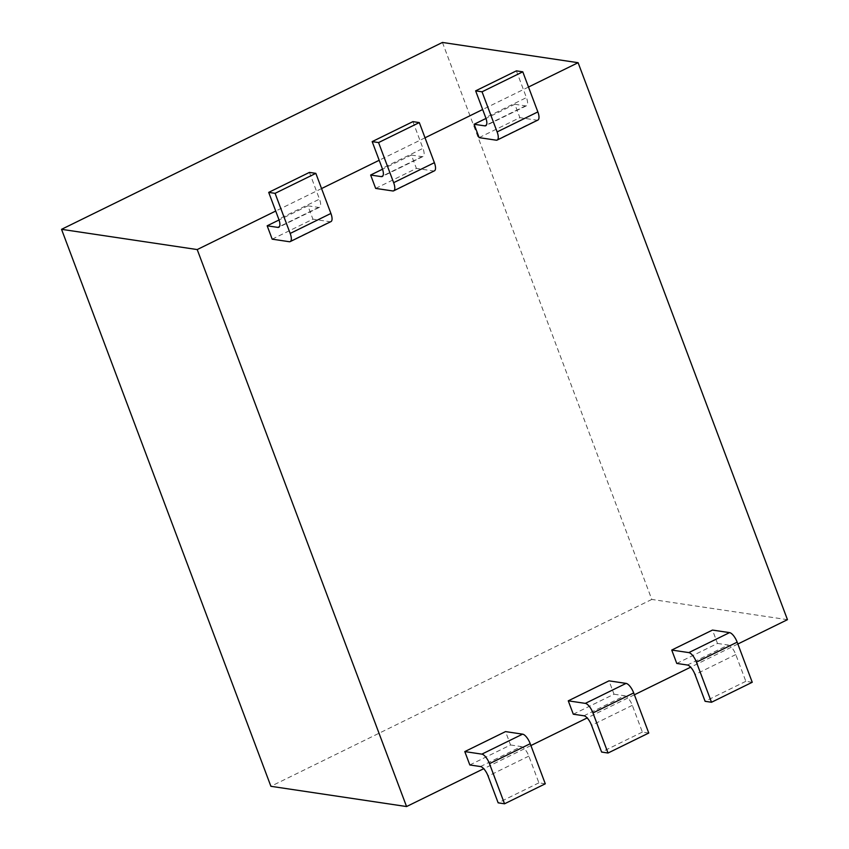 <?xml version="1.0" encoding="UTF-8"?>
<svg xmlns="http://www.w3.org/2000/svg" width="849" height="849" viewBox="0 0 849 849"><rect width="100%" height="100%" fill="white"/><g stroke="black" fill="none" stroke-linecap="round" stroke-linejoin="round"><path stroke-width="0.64" stroke-dasharray="4.25 3.18" d="M442.435 42.45L651.788 599.436L787.458 619.674M651.788 599.436L270.895 786.301M737.855 644.009L690.651 667.176M634.383 694.779L587.179 717.936M530.912 745.549L483.707 768.706M528.503 87.033L482.657 109.521M425.031 137.793L379.185 160.281M321.559 188.563L275.713 211.051M573.298 714.2L614.029 694.206L609.009 680.845M375.661 188.404L416.403 168.42L411.372 155.049L382.528 169.206M676.77 663.43L717.501 643.446L712.481 630.075M479.133 137.634L519.875 117.65L514.844 104.278L485.999 118.435M469.826 764.96L510.557 744.976L505.537 731.605M272.189 239.163L312.931 219.18L307.9 205.819L279.056 219.965M434.423 170.84A9.785 3.661 63.9 0 1 433.468 170.967L416.403 168.42M412.911 121.63L422.961 148.363L382.22 168.346M411.372 155.049L422.038 156.641A9.785 3.661 -116.1 0 0 423.004 156.513A9.785 3.661 -116.1 0 0 422.961 148.363M614.029 694.206L624.694 695.798L583.963 715.781M648.763 733.037L642.364 732.082L632.314 705.349A9.785 3.661 -116.1 0 0 624.694 695.798M642.364 732.082L601.623 752.065M537.895 120.07A9.785 3.661 63.9 0 1 536.939 120.197L519.875 117.65M516.383 70.86L526.433 97.603L485.692 117.587M514.844 104.278L525.51 105.87A9.785 3.661 -116.1 0 0 526.476 105.754A9.785 3.661 -116.1 0 0 526.433 97.603M717.501 643.446L728.166 645.038L687.435 665.022M752.235 682.278L745.836 681.322L735.786 654.579A9.785 3.661 -116.1 0 0 728.166 645.038M745.836 681.322L705.095 701.306M330.951 221.6A9.785 3.661 63.9 0 1 329.996 221.727L312.931 219.18M309.439 172.4L319.489 199.133L278.748 219.116M307.9 205.819L318.566 207.411A9.785 3.661 -116.1 0 0 319.532 207.283A9.785 3.661 -116.1 0 0 319.489 199.133M510.557 744.976L521.222 746.568L480.492 766.551M545.291 783.807L538.892 782.852L528.842 756.109A9.785 3.661 -116.1 0 0 521.222 746.568M538.892 782.852L498.151 802.836M392.726 190.951L433.468 170.967M422.038 156.641L382.952 175.817M632.314 705.349L591.573 725.333M496.198 140.181L536.939 120.197M525.51 105.87L486.424 125.047M735.786 654.579L695.044 674.573M289.254 241.71L329.996 221.727M318.566 207.411L279.48 226.587M528.842 756.109L488.101 776.103M423.004 156.513L382.262 176.507M526.476 105.754L485.734 125.737M319.532 207.283L278.79 227.267"/><path stroke-width="1.27" d="M737.855 644.009L787.458 619.674L578.105 62.699L442.435 42.45L61.542 229.326L270.895 786.301L406.565 806.55L197.212 249.564L61.542 229.326M690.651 667.176L634.383 694.779M587.179 717.936L530.912 745.549M483.707 768.706L406.565 806.55M578.105 62.699L528.503 87.033M482.657 109.521L425.031 137.793M379.185 160.281L321.559 188.563M275.713 211.051L197.212 249.564M585.332 703.375L626.074 683.392L609.009 680.845L568.268 700.828L573.298 714.2L583.963 715.781A9.785 3.661 63.9 0 1 591.573 725.333L601.623 752.065L608.022 753.021L592.952 712.927A9.785 3.661 -116.1 0 0 585.332 703.375L568.268 700.828M382.528 169.206L370.642 175.032L375.661 188.404L392.726 190.951A9.785 3.661 -116.1 0 0 393.692 190.823A9.785 3.661 -116.1 0 0 393.649 182.673L378.569 142.568L372.17 141.613L382.22 168.346A9.785 3.661 63.9 0 1 382.262 176.507A9.785 3.661 63.9 0 1 381.307 176.624L370.642 175.032M688.804 652.605L729.546 632.622L712.481 630.075L671.739 650.058L676.77 663.43L687.435 665.022A9.785 3.661 63.9 0 1 695.044 674.573L705.095 701.306L711.494 702.261L696.424 662.156A9.785 3.661 -116.1 0 0 688.804 652.605L671.739 650.058M485.999 118.435L474.113 124.272L479.133 137.634L496.198 140.181A9.785 3.661 -116.1 0 0 497.164 140.064A9.785 3.661 -116.1 0 0 497.121 131.913L482.041 91.809L475.642 90.854L485.692 117.587A9.785 3.661 63.9 0 1 485.734 125.737A9.785 3.661 63.9 0 1 484.779 125.864L474.113 124.272M481.861 754.135L522.602 734.152L505.537 731.605L464.796 751.588L469.826 764.96L480.492 766.551A9.785 3.661 63.9 0 1 488.101 776.103L498.151 802.836L504.55 803.791L489.48 763.686A9.785 3.661 -116.1 0 0 481.861 754.135L464.796 751.588M279.056 219.965L267.17 225.802L272.189 239.163L289.254 241.71A9.785 3.661 -116.1 0 0 290.22 241.594A9.785 3.661 -116.1 0 0 290.178 233.443L275.097 193.339L268.698 192.383L278.748 219.116A9.785 3.661 63.9 0 1 278.79 227.267A9.785 3.661 63.9 0 1 277.835 227.394L267.17 225.802M393.649 182.673L434.38 162.69A9.785 3.661 63.9 0 1 434.423 170.84L393.692 190.823M434.38 162.69L419.31 122.585L412.911 121.63L372.17 141.613M626.074 683.392A9.785 3.661 63.9 0 1 633.694 692.933L648.763 733.037L608.022 753.021M419.31 122.585L378.569 142.568M497.121 131.913L537.852 111.919A9.785 3.661 63.9 0 1 537.895 120.07L497.164 140.064M537.852 111.919L522.782 71.815L516.383 70.86L475.642 90.854M729.546 632.622A9.785 3.661 63.9 0 1 737.165 642.173L752.235 682.278L711.494 702.261M522.782 71.815L482.041 91.809M290.178 233.443L330.908 213.449A9.785 3.661 63.9 0 1 330.951 221.6L290.22 241.594M330.908 213.449L315.839 173.355L309.439 172.4L268.698 192.383M522.602 734.152A9.785 3.661 63.9 0 1 530.222 743.703L545.291 783.807L504.55 803.791M315.839 173.355L275.097 193.339M382.952 175.817L381.307 176.624M592.952 712.927L633.694 692.933M486.424 125.047L484.779 125.864M696.424 662.156L737.165 642.173M279.48 226.587L277.835 227.394M489.48 763.686L530.222 743.703"/></g></svg>
